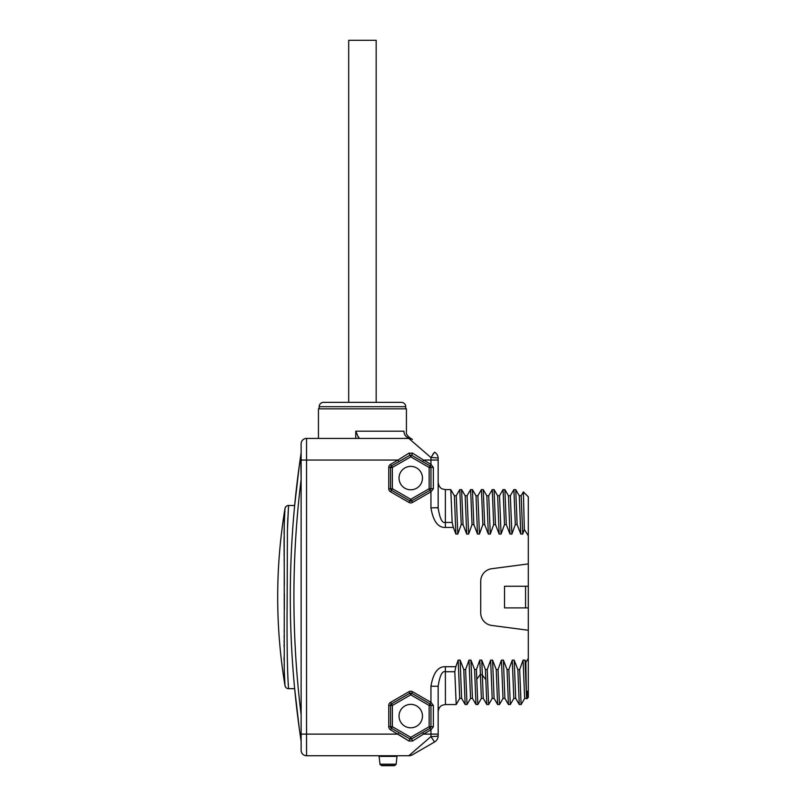 <?xml version="1.0" encoding="UTF-8"?>
<svg xmlns="http://www.w3.org/2000/svg" width="806" height="806" viewBox="0 0 806 806"><rect width="100%" height="100%" fill="white"/><g stroke="black" fill="none" stroke-linecap="round" stroke-linejoin="round"><path stroke-width="1.21" d="M358.831 437.184L358.831 438.414L355.768 431.2L403.947 431.2C407.232 431.875 407.232 431.875 403.947 431.2A7.214 6.811 -90 0 0 409.619 438.313L409.609 438.313A7.214 7.123 -60 0 1 412.078 439.179A7.214 7.123 120 0 1 412.078 439.179L410.536 438.313C407.272 435.955 405.912 433.779 406.425 431.804L406.425 408.844L318.441 408.844L318.441 438.414M410.304 754.466L408.823 755.746L306.542 755.746A5.41 5.41 0 0 1 301.132 750.336L301.132 443.824A5.41 5.41 0 0 1 306.542 438.414L408.823 438.414A7.214 7.214 -60 0 1 412.43 439.381A7.214 7.214 0 0 0 408.823 438.414A7.214 7.214 -60 0 1 412.43 439.381M432.51 454.987L433.578 453.335M410.304 439.693L411.09 440.378M412.168 441.305L413.377 442.353M418.022 446.373L430.948 457.576L408.823 438.414L411.544 438.948M405.358 455.42L402.305 457.345M398.577 459.692L408.954 453.153L412.561 453.153L423.513 460.045L422.606 461.606L430.051 465.898L430.948 467.46L430.948 488.698L430.051 490.26L430.948 488.698A1.803 1.803 0 0 1 430.928 488.99M422.475 459.4L412.561 453.153L411.654 455.289L409.851 455.289L411.654 455.289L422.606 461.606L414.909 457.163M301.132 741.318L300.719 738.568A966.434 966.434 0 0 1 300.719 455.591L301.132 452.841L301.132 460.045L306.542 460.045L306.542 438.414M301.132 465.455L301.132 479.399A962.827 962.827 0 0 0 301.132 714.761M300.719 455.591L301.132 479.399M470.603 698.369L467.006 704.545L465.586 669.564L463.782 669.564L460.125 660.124L458.181 660.124L455.833 666.713L445.375 666.713C438.031 666.421 433.225 672.929 430.948 686.238L430.948 702.338L433.356 705.462L430.948 705.462L430.948 726.7A1.803 1.803 0 0 1 430.928 726.992M465.586 669.564L469.001 660.124L470.936 660.124L474.593 669.564L476.396 669.564L479.822 660.124L481.756 660.124L485.414 669.564L487.217 669.564L490.642 660.124L492.577 660.124L496.234 669.564L498.037 669.564L501.453 660.124L503.397 660.124L507.055 669.564L508.858 669.564L512.273 660.124L514.208 660.124L517.865 669.564L519.668 669.564L523.094 660.124L525.028 660.124L525.855 662.31L528.313 658.361L528.313 697.331L526.822 698.822L526.53 698.318M521.119 495.791L523.386 491.902L528.313 496.828L528.313 563.908L491.69 568.724A12.624 12.624 0 0 0 480.719 581.237L480.719 612.923A12.624 12.624 0 0 0 491.69 625.436L528.313 630.252L528.313 658.361M528.313 535.788L524.333 529.471L522.721 534.035L520.777 534.035L517.12 524.595L515.739 489.655L513.896 489.615L515.316 524.595L517.12 524.595M515.316 524.595L511.901 534.035L509.966 534.035L506.309 524.595L504.878 489.615L503.075 489.615L504.506 524.595L506.309 524.595M504.506 524.595L501.08 534.035L499.146 534.035L495.489 524.595L494.058 489.615L492.254 489.615L493.685 524.595L495.489 524.595M493.685 524.595L490.26 534.035L488.325 534.035L484.668 524.595L483.237 489.615L481.434 489.615L482.865 524.595L484.668 524.595M482.865 524.595L479.449 534.035L477.505 534.035L473.847 524.595L472.417 489.615L470.613 489.615L472.044 524.595L473.847 524.595M472.044 524.595L468.629 534.035L466.694 534.035L463.037 524.595L461.606 489.615L459.803 489.615L461.234 524.595L463.037 524.595M461.234 524.595L457.808 534.035L455.874 534.035L453.345 527.446L452.166 522.439L450.786 489.615L445.375 489.615L445.375 522.439L452.166 522.439M438.162 507.629L430.948 507.921C433.225 521.23 438.031 527.739 445.375 527.446L453.345 527.446M459.783 698.369L456.196 704.545L454.806 671.72L445.375 671.72C442.202 670.723 439.804 675.559 438.162 686.238L438.162 734.115L423.523 734.115L412.561 741.016L408.954 741.016L390.567 729.823A3.607 3.607 0 0 1 388.764 726.7L388.764 705.462A3.607 3.607 0 0 1 390.567 702.338L408.954 691.719A3.607 3.607 0 0 1 412.561 691.719L430.948 702.338L430.051 703.9L430.948 705.462L430.948 726.7L430.051 728.261L430.948 726.7L429.145 726.7L430.051 728.261L411.654 738.88L409.851 738.88L411.654 738.88L430.051 728.261A1.803 1.803 0 0 0 430.555 727.828L430.515 727.878M408.823 755.746A7.214 7.214 -120 0 0 412.43 754.779A7.214 7.214 0 0 1 408.823 755.746L430.948 736.583L434.555 742.004L415.977 752.733M412.168 752.854L411.09 753.781M399.03 734.76L408.954 741.016L409.851 738.88L391.464 728.261A1.803 1.803 0 0 1 390.567 726.7L390.567 705.462A1.803 1.803 0 0 1 391.464 703.9L409.851 693.281A1.803 1.803 0 0 1 411.654 693.281L430.051 703.9A1.803 1.803 0 0 1 430.736 704.625M301.132 750.336A5.41 5.41 0 0 0 306.542 755.746L306.542 460.045L398.003 460.045L398.899 461.606L409.851 455.289L391.464 465.898A1.803 1.803 0 0 0 390.557 467.46L390.557 488.698A1.803 1.803 0 0 0 391.464 490.26L392.361 488.698L388.764 488.698L388.764 467.46A3.607 3.607 0 0 1 390.567 464.337L398.003 460.045M433.356 726.76L430.948 729.823L430.948 736.583A7.214 0.826 0 0 0 438.162 735.757A7.214 7.214 0 0 1 434.555 742.004L434.293 741.802M399.041 716.081A11.717 11.717 0 0 0 410.758 727.798A11.717 11.717 0 0 0 422.475 716.081A11.717 11.717 0 0 0 410.758 704.363A11.717 11.717 0 0 0 399.041 716.081M388.764 726.7L392.371 726.7L392.371 705.462L410.758 694.843L429.145 705.462L429.145 726.7L410.758 737.319L392.371 726.7L390.567 729.823M412.561 741.016L410.758 737.319L410.042 738.971M410.456 739.092A1.803 1.803 0 0 1 409.851 738.88L398.899 732.553L397.993 734.115L301.132 734.115M438.162 686.238L430.948 686.238M438.162 686.531L438.162 711.748C438.686 706.519 442.313 705.139 442.252 705.25L445.375 704.545L454.393 704.545M455.833 666.713L454.806 671.72M458.181 660.124L459.732 698.409L461.667 698.409M460.125 660.124L461.616 698.369L465.163 704.504L467.006 704.545M463.782 669.564L465.163 704.504M469.001 660.124L470.553 698.409L472.487 698.409M470.936 660.124L472.437 698.369L475.983 704.504L477.827 704.545L476.396 669.564M474.593 669.564L475.983 704.504M479.822 660.124L481.373 698.409L483.308 698.409L486.804 704.494M481.756 660.124L483.257 698.369M485.414 669.564L486.844 704.545L488.648 704.545L487.217 669.564M492.234 698.369L488.648 704.545M490.642 660.124L492.184 698.409L494.128 698.409M492.577 660.124L494.078 698.369L497.614 704.504L499.468 704.545L498.037 669.564M496.234 669.564L497.614 704.504M503.055 698.369L499.468 704.545M501.453 660.124L503.004 698.409L504.939 698.409M503.397 660.124L504.888 698.369L508.435 704.504L510.289 704.545L508.858 669.564M507.055 669.564L508.435 704.504M513.875 698.369L510.289 704.545M512.273 660.124L513.825 698.409L515.759 698.409M514.208 660.124L515.709 698.369L519.255 704.504L521.099 704.545L519.668 669.564M517.865 669.564L519.255 704.504M523.094 660.124L524.646 698.409L526.58 698.409L525.028 660.124M524.696 698.369L521.099 704.545M525.855 662.31C526.318 697.321 526.771 706.953 527.235 691.185M528.313 531.335L528.313 662.824M528.313 607.895L525.572 607.895L525.572 586.264L528.313 586.264M525.572 607.895L504.516 607.895L504.516 586.264L525.572 586.264M523.386 491.902L524.333 529.471M519.235 495.75L521.17 495.75L522.721 534.035M515.739 489.655L519.286 495.791L520.777 534.035M508.415 495.75L510.349 495.75L511.901 534.035M504.919 489.655L508.465 495.791L509.966 534.035M497.594 495.75L499.529 495.75L501.08 534.035M494.098 489.655L497.645 495.791L499.146 534.035M486.774 495.75L488.718 495.75L490.26 534.035M483.288 489.655L486.824 495.791L488.325 534.035M475.963 495.75L477.898 495.75L479.449 534.035M472.467 489.655L476.014 495.791L477.505 534.035M465.143 495.75L467.077 495.75L468.629 534.035M461.647 489.655L465.193 495.791L466.694 534.035M454.322 495.75L456.256 495.75L457.808 534.035M450.826 489.655L454.372 495.791L455.874 534.035M438.162 458.402A7.214 0.826 180 0 0 430.948 457.576L434.555 452.156A7.214 7.214 0 0 1 438.162 458.402L438.162 507.921C439.794 518.601 442.202 523.437 445.375 522.439L445.375 527.446M438.162 507.921L437.074 507.921M433.356 488.748L430.948 491.821L430.948 507.921M430.515 489.877L430.555 489.826A1.803 1.803 0 0 1 430.051 490.26L411.654 500.869A1.803 1.803 0 0 1 409.851 500.869L391.464 490.26L390.567 491.821A3.607 3.607 0 0 1 388.764 488.698M399.041 478.079A11.717 11.717 0 0 0 410.758 489.796A11.717 11.717 0 0 0 422.475 478.079A11.717 11.717 0 0 0 410.758 466.362A11.717 11.717 0 0 0 399.041 478.079M430.948 457.576L430.948 460.045L423.513 460.045L430.948 464.337L433.356 467.46L433.356 488.698L429.145 488.698L430.948 491.821L412.561 502.43L410.758 499.307L392.361 488.698L392.361 467.46L410.758 456.851L429.145 467.46L429.145 488.698L410.758 499.307L408.954 502.43L390.567 491.821M408.954 453.153L410.758 456.851L411.473 455.199M438.162 460.045L430.948 460.045L430.948 464.337L429.145 467.46L430.948 467.46A1.803 1.803 0 0 0 430.928 467.178M430.051 465.898A1.803 1.803 0 0 1 430.747 466.624M411.06 455.078A1.803 1.803 0 0 1 411.654 455.289M388.764 467.46L392.361 467.46L390.567 464.337M319.166 408.844L319.166 406.677L405.71 406.677L405.71 408.844M405.71 406.677A4.332 4.332 0 0 0 401.378 402.355L323.488 402.355A4.332 4.332 0 0 0 319.166 406.677M528.313 531.416L528.313 563.908M528.313 630.252L528.313 662.744M445.426 704.504L445.375 666.713M438.162 734.115L438.162 735.757M412.43 754.779L434.555 742.004M408.954 691.719L410.758 694.843L411.654 693.281L430.051 703.9L429.145 705.462L430.948 705.462A1.803 1.803 0 0 0 430.928 705.169M388.764 705.462L392.371 705.462L390.567 702.338M378.377 755.746A0.725 0.725 0 0 1 379.092 756.391L379.999 764.38A4.332 4.332 0 0 0 381.953 765.68L382.175 765.68M397.701 755.746A0.725 0.725 90 0 0 396.985 756.391L396.169 764.189L379.908 764.189M381.953 765.68L394.124 765.68A4.332 4.332 0 0 0 396.078 764.38L396.169 764.189M394.013 765.7L382.064 765.7M300.719 738.568L301.132 735.656L300.719 738.568M299.892 461.324L300.023 460.397M300.013 460.458L299.369 465.022M284.971 685.543L284.992 685.654A3.607 3.607 170.6 0 0 288.548 688.677C288.276 684.516 286.664 665.968 287.138 602.948L287.41 530.801L288.548 505.483L294.653 505.483L299.358 465.133M299.651 463.007L299.882 461.395M299.358 729.027L294.653 688.677L288.548 688.677M300.023 733.762L299.892 732.835M299.882 732.765L299.651 731.143M299.369 729.138L300.013 733.702M285.646 687.206L284.992 685.654L284.246 670.129L284.236 524.474L284.992 508.505A3.607 3.607 9.5 0 1 288.548 505.483L288.538 505.684M288.538 505.694L288.367 508.445M288.165 511.558L288.085 513.11M287.964 515.336L287.933 515.88M287.853 517.573L287.571 524.958M287.561 525.381L287.5 527.487M287.148 643.551L287.168 646.714M287.218 651.732L287.309 657.938M287.551 668.295L287.591 669.826M287.641 671.217L287.933 678.34M288.034 680.214L288.085 681.211M288.216 683.287L288.377 685.735M288.467 687.196L288.538 688.465M284.558 514.45L284.528 515.165M284.518 515.417L284.478 516.223M284.468 516.525L284.437 517.381M284.417 517.996L284.387 518.671M284.367 519.336L284.337 520.233M284.327 520.595L284.286 522.016M284.276 522.61L284.105 533.582M284.085 536.877L284.085 547.395M284.095 548.906L284.115 552.191M284.115 553.52L284.145 556.896M284.155 558.639L284.186 562.356M284.196 564.281L284.226 567.636M284.246 570.054L284.296 576.814M284.296 577.167L284.337 584.793M284.367 593.448L284.337 609.366M284.296 617.184L284.286 618.565M284.246 624.096L284.226 626.524M284.196 629.869L284.186 631.934M284.155 635.642L284.145 637.274M284.115 640.82L284.105 642.352M284.095 644.558L284.085 646.472M284.085 657.303L284.105 660.658M284.145 664.215L284.155 664.97M284.256 670.642L284.266 671.197M284.387 675.468L284.417 676.163M284.437 676.849L284.458 677.383M284.619 680.808L284.689 682.017M284.73 682.722L284.78 683.407M348.696 402.355L348.696 40.3L376.17 40.3L376.17 402.355M355.768 438.414L355.768 431.2M412.561 502.43A3.607 3.607 0 0 1 408.954 502.43M412.561 691.719L411.654 693.281M433.356 705.462L433.356 726.7L430.948 726.7M476.628 679.398L480.164 674.703L482.099 674.703L485.645 679.398M433.356 467.46L430.948 467.46M430.051 728.261L430.948 729.823L423.523 734.115L422.616 732.553M396.985 756.391L379.092 756.391M396.078 764.38L379.999 764.38M456.196 704.545L445.375 704.545M510.299 495.791L513.845 489.655M499.488 495.791L503.025 489.655M488.668 495.791L492.214 489.655M477.847 495.791L481.394 489.655M467.027 495.791L470.573 489.655M456.206 495.791L459.752 489.655M445.375 489.615L442.303 488.93C442.363 488.93 438.938 488.063 438.162 482.401M477.877 704.494L481.424 698.359M285.616 687.175L284.992 685.654C275.259 626.605 275.259 567.555 284.992 508.505L285.646 506.954"/></g></svg>

